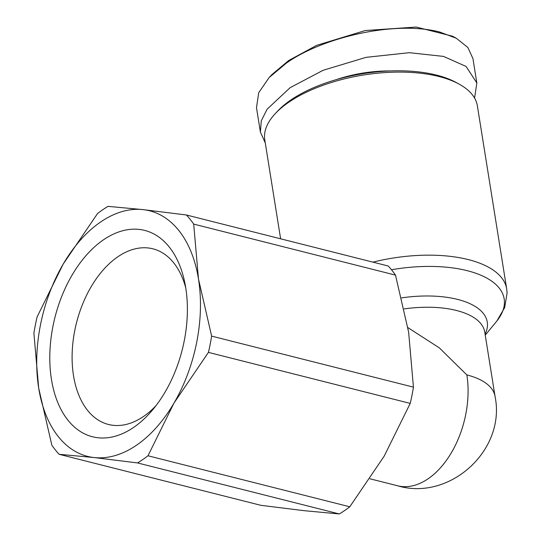 <?xml version="1.0" encoding="UTF-8"?>
<svg xmlns="http://www.w3.org/2000/svg" width="541" height="541" viewBox="0 0 541 541"><rect width="100%" height="100%" fill="white"/><g stroke="black" fill="none" stroke-linecap="round" stroke-linejoin="round"><path stroke-width="0.81" d="M474.565 98.043L476.844 82.983L472.929 58.556L467.864 47.48L456.347 38.283L452.553 36.22L416.205 27.05L365.263 30.533L316.647 45.356L288.664 60.531L272.076 74.428L269.114 77.573L258.72 92.7L256.488 107.659L260.397 132.085L265.266 142.912M456.347 38.283L439.61 31.98C393.26 20.078 320.772 38.283 286.203 63.256L269.114 77.573M372.925 262.142A107.652 48.467 -9.1 0 1 506.694 288.935L477.372 105.86A107.652 48.467 170.9 0 0 459.005 84.051A107.652 48.467 170.9 0 0 288.948 102.121A107.652 48.467 170.9 0 0 275.423 113.461A107.652 48.467 170.9 0 0 264.786 139.916L280.623 238.804M459.005 84.051L455.975 82.401A104.481 47.04 170.9 0 0 290.923 99.943A104.481 47.04 170.9 0 0 277.79 110.946L275.423 113.461M390.507 70.939A77.573 34.928 170.9 0 0 336.401 79.601M407.88 327.603L439.373 347.904L466.849 374.927A79.155 35.638 -9.1 0 1 495.069 396.499L484.75 332.066A79.155 35.638 -9.1 0 0 404.188 308.904M185.732 287.758A106.421 65.664 104.2 0 1 152.319 410.24A106.421 65.664 104.2 0 1 51.449 379.417A106.421 65.664 104.2 0 1 101.539 241.185A106.421 65.664 104.2 0 1 184.697 282.172A106.421 65.664 104.2 0 1 185.732 287.758M185.746 287.839A90.59 55.899 -75.8 0 0 152.873 248.813A90.59 55.899 -75.8 0 0 92.89 283.869A90.59 55.899 -75.8 0 0 73.515 375.657A90.59 55.899 -75.8 0 0 108.464 424.469A90.59 55.899 -75.8 0 0 155.93 405.757M476.844 82.983L466.072 66.435L443.525 56.406L409.368 52.687L366.074 57.346L323.2 70.256L290.118 87.683L267.126 109.187L261.276 120.846L260.397 132.085M384.178 456.158L349.784 506.795A141.688 87.426 -75.8 0 1 339.302 513.95L304.285 510.69L260.911 505.328L59.111 454.298A141.688 87.426 104.2 0 1 51.841 445.189L38.695 388.127L33.9 333.175A141.688 87.426 104.2 0 1 37.106 316.911L63.155 264.157L97.549 213.519A141.688 87.426 -75.8 0 1 108.031 206.364L143.054 209.617L186.422 214.987L388.222 266.01A141.688 87.426 -75.8 0 1 395.491 275.119L408.638 332.188L413.432 387.14A141.688 87.426 -75.8 0 1 410.227 403.403L384.178 456.158M410.227 403.403L208.427 352.38L174.026 403.018L147.984 455.772L349.784 506.795M339.302 513.95L137.502 462.927L94.134 457.558L59.111 454.298M395.491 275.119L193.692 224.096L198.486 279.048L211.632 336.117L413.432 387.14M174.026 403.018A126.648 78.147 104.2 0 1 94.134 457.558A126.648 78.147 104.2 0 1 38.695 388.127A126.648 78.147 104.2 0 1 63.155 264.157A126.648 78.147 104.2 0 1 143.054 209.617A126.648 78.147 104.2 0 1 198.486 279.048A126.648 78.147 104.2 0 1 174.026 403.018M137.502 462.927A141.688 87.426 -75.8 0 0 147.984 455.772M208.427 352.38A141.688 87.426 -75.8 0 0 211.632 336.117M186.422 214.987A141.688 87.426 104.2 0 1 193.692 224.096M288.664 60.531L286.203 63.256M391.474 269.749A103.588 46.641 -9.1 0 1 467.248 270.689A103.588 46.641 -9.1 0 1 496.388 321.597L485.243 335.156M401.618 297.875A83.219 37.471 -9.1 0 1 457.591 299.41A83.219 37.471 -9.1 0 1 485.081 334.149M369.956 478.792L397.507 485.757A79.155 48.839 -75.8 0 0 428.087 478.805A79.155 48.839 -75.8 0 0 466.849 374.927M506.694 288.935L507.1 292.965L504.672 307.579L496.875 320.996M397.507 485.757C449.679 501.46 506.092 450.139 495.069 396.499"/></g></svg>
